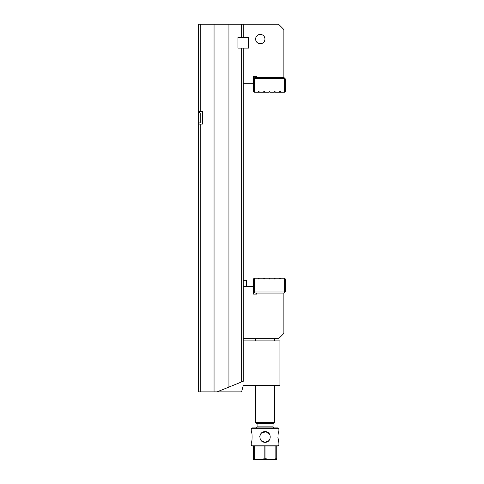 <?xml version="1.0" encoding="UTF-8"?>
<svg xmlns="http://www.w3.org/2000/svg" width="484" height="484" viewBox="0 0 484 484"><rect width="100%" height="100%" fill="white"/><g stroke="black" fill="none" stroke-linecap="round" stroke-linejoin="round"><path stroke-width="0.73" d="M198.64 123.517L198.64 111.919L200.237 112.966L200.237 122.47L198.64 123.517L198.64 124.092L202.36 124.092L202.36 111.344L198.64 111.344L198.64 24.2L214.049 24.2L214.049 391.895L217.026 391.895L241.679 381.912L241.679 48.11L237.965 48.11L248.588 48.11L248.588 37.486L237.965 37.486L237.965 48.11L237.965 37.486L241.679 37.486L241.679 24.2L243.277 24.2L243.277 37.486M198.64 111.344L198.64 111.919M228.926 387.073L228.926 24.2L241.679 24.2M243.277 48.11L243.277 286.685L253.477 286.685M243.277 286.685L243.277 381.265L241.679 381.912M228.926 24.2L214.049 24.2M200.237 124.092L200.237 391.895L214.049 391.895M200.237 391.895L198.64 391.895L198.64 124.092M200.237 24.2L200.237 111.344M200.237 122.47L200.237 112.966M243.277 280.309L246.465 280.309L246.465 286.685M248.056 48.11L248.056 37.486M217.026 391.895L241.564 391.895L243.277 385.518L279.94 385.518L279.94 340.881L243.277 340.881M278.875 428.715L251.244 428.715L252.043 427.916L278.076 427.916L278.875 428.715L278.875 431.637C277.731 431.323 277.731 442.582 278.875 442.267L277.81 436.949M264.179 445.988L254.257 445.988L254.257 458.735C257.542 459.746 260.852 459.746 264.179 458.735L264.179 445.988L265.946 445.988L265.946 458.735C269.231 459.746 272.54 459.746 275.868 458.735L275.868 445.988L276.751 445.988L276.751 458.735C276.751 459.746 276.751 459.746 276.751 458.735L270.907 459.504M254.257 458.735L253.368 458.735C253.368 459.746 253.368 459.746 253.368 458.735L253.368 445.988L252.043 445.988L251.244 445.189L278.875 445.189L278.875 442.267M278.875 445.189L278.076 445.988L276.751 445.988M259.218 459.504L265.946 458.735M253.368 445.988L254.257 445.988M276.751 459.504L253.368 459.504M275.868 445.988L265.946 445.988M268.814 440.712L265.057 442.267C271.923 442.588 271.899 431.317 265.063 431.637C258.208 431.323 258.208 442.588 265.063 442.267L261.306 440.712M259.745 436.949L259.981 435.406M259.993 435.364L261.299 433.198L265.982 431.722L269.866 434.699M269.195 440.283L268.82 440.706M251.244 445.189L251.244 442.267C252.388 442.582 252.388 431.323 251.244 431.637L251.74 433.095M274.482 422.605L273.418 423.669L256.702 423.669L255.637 422.605L274.482 422.605L274.482 385.518M256.665 77.337L256.665 76.272L253.477 76.272L253.477 78.928L255.074 77.337L283.872 77.337L283.872 29.512L278.554 24.2L243.277 24.2M264.948 39.077A4.665 4.665 0 0 1 257.948 43.118A4.665 4.665 0 0 1 257.948 35.036A4.665 4.665 0 0 1 264.948 39.077M243.277 83.714L253.477 83.714M243.277 338.758L278.554 338.758L283.872 333.446L283.872 293.062L255.074 293.062L253.477 291.471L253.477 294.127L256.665 294.127L256.665 293.062M253.477 291.471L253.477 278.984L254.275 278.185L258.389 278.185L258.51 279.032L259.067 279.032L259.188 278.185L263.707 278.185L263.822 279.032L264.385 279.032L264.5 278.185L269.019 278.185L269.14 279.032L269.697 279.032L269.818 278.185L274.331 278.185L274.452 279.032L275.009 279.032L275.13 278.185L279.643 278.185L279.764 279.032L280.321 279.032L280.442 278.185L284.562 278.185L285.36 278.984L285.36 291.471L283.763 293.062M254.542 278.185L254.542 291.997L284.296 291.997L284.296 278.185M283.763 77.337L285.36 78.928L285.36 91.415L284.562 92.214L280.442 92.214L280.321 91.361L279.764 91.361L279.643 92.214L275.13 92.214L275.009 91.361L274.452 91.361L274.331 92.214L269.818 92.214L269.697 91.361L269.14 91.361L269.019 92.214L264.5 92.214L264.385 91.361L263.822 91.361L263.707 92.214L259.188 92.214L259.067 91.361L258.51 91.361L258.389 92.214L254.275 92.214L253.477 91.415L253.477 78.928M284.296 92.214L284.296 78.396L254.542 78.396L254.542 92.214M257.089 423.669L257.089 426.858L273.03 426.858L273.03 423.669M251.244 431.637L251.244 428.715M274.482 340.881L274.482 338.758M255.637 422.605L255.637 385.518M255.637 340.881L255.637 338.758M273.03 426.858L274.095 427.916M257.089 426.858L256.03 427.916"/></g></svg>
